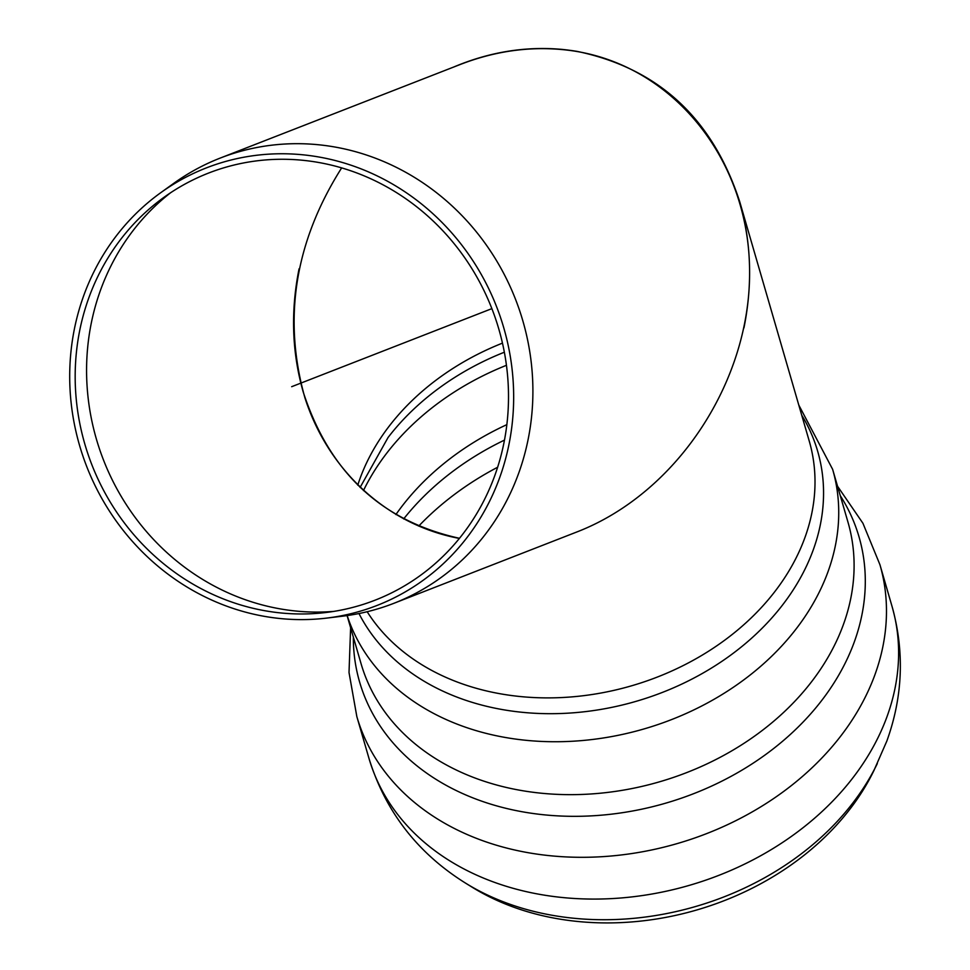 <?xml version="1.0" encoding="UTF-8"?>
<svg xmlns="http://www.w3.org/2000/svg" width="970" height="970" viewBox="0 0 970 970"><rect width="100%" height="100%" fill="white"/><g stroke="black" fill="none" stroke-linecap="round" stroke-linejoin="round"><path stroke-width="1.45" d="M368.964 758.358C385.393 811.575 417.597 853.176 465.588 883.149L472.172 887.223A255.352 198.135 -16.2 0 0 873.934 770.532L886.835 741.068C902.9 696.472 904.646 651.585 892.048 606.432L879.923 564.661A272.352 211.314 -16.2 0 1 874.952 674.659A272.352 211.314 -16.2 0 1 608.651 856.219A272.352 211.314 -16.2 0 1 356.839 716.587L368.964 758.358A272.352 211.314 -16.2 0 0 620.788 897.99A272.352 211.314 -16.2 0 0 887.089 716.418A272.352 211.314 -16.2 0 0 892.048 606.432M743.954 327.908L743.966 327.836C752.684 284.295 751.265 242.27 739.734 201.748C712.574 118.485 658.4 68.373 577.223 51.41L562.03 49.397C525.485 46.111 489.365 51.992 453.669 67.051M577.223 51.41A238.947 185.403 -16.2 0 0 562.03 49.397M459.489 538.301C381.416 521.072 329.327 472.281 303.198 391.928C291.934 352.365 290.551 311.334 299.063 268.823M309.6 161.081A229.211 214.697 -111.3 0 0 164.075 197.249A229.211 214.697 -111.3 0 0 83.275 438.464A229.211 214.697 -111.3 0 0 274.098 612.167A229.211 214.697 -111.3 0 0 325.993 612.494A229.211 214.697 -111.3 0 0 508.353 388.024A229.211 214.697 -111.3 0 0 309.6 161.081M170.635 192.727A233.309 218.529 -111.3 0 0 103.511 460.059A233.309 218.529 -111.3 0 0 333.874 611.391M273.504 617.757A234.837 219.96 -111.3 0 0 326.672 618.096A234.837 219.96 -111.3 0 0 513.506 388.121A234.837 219.96 -111.3 0 0 309.866 155.612A234.837 219.96 -111.3 0 0 160.79 192.666A234.837 219.96 -111.3 0 0 78 439.798A234.837 219.96 -111.3 0 0 273.504 617.757M326.672 618.096L342.628 616.168A238.947 223.815 -111.3 0 0 393.832 603.328A238.947 223.815 -111.3 0 0 530.154 354.232A238.947 223.815 -111.3 0 0 325.532 145.573A238.947 223.815 -111.3 0 0 220.226 158.074A238.947 223.815 -111.3 0 0 173.836 183.281L160.79 192.666M220.226 158.074L460.714 64.299C496.882 50.392 533.185 45.748 569.62 50.404C670.937 63.535 748.149 157.201 749.567 268.678C751.544 380.07 677.46 493.039 576.932 531.936L393.832 603.328M341.658 167.895C294.916 241.772 282.646 318.366 304.871 397.664C328.321 470.935 387.733 525.061 459.392 538.423M491.875 308.63L291.679 386.69M358.985 613.549A244.21 189.477 -16.2 0 0 592.197 710.755A244.21 189.477 -16.2 0 0 813.236 549.905A244.21 189.477 -16.2 0 0 801.729 415.208M347.175 615.574A253.534 196.716 -16.2 0 0 583.309 740.449A253.534 196.716 -16.2 0 0 828.016 571.694A253.534 196.716 -16.2 0 0 832.624 469.31L798.771 405.011M367.169 611.73A238.947 185.403 -16.2 0 0 597.156 693.695A238.947 185.403 -16.2 0 0 804.906 537.635A238.947 185.403 -16.2 0 0 809.259 441.132L739.734 201.748M504.351 352.219A239.347 185.719 -16.2 0 0 388.509 436.924A239.347 185.719 -16.2 0 0 387.879 437.737M502.472 343.125A233.309 181.026 -16.2 0 0 359.991 478.622A233.309 181.026 -16.2 0 0 357.772 485.158M506.449 365.302A247.883 192.339 -16.2 0 0 363.459 490.577M506.861 424.642A247.883 192.339 -16.2 0 0 395.881 514.585M504.485 440.101A255.013 197.868 -16.2 0 0 403.653 518.938M497.634 467.249A266.702 206.937 -16.2 0 0 418.713 526.092M465.588 883.149A261.682 203.045 -16.2 0 0 877.316 763.572M353.335 637.072A260.045 201.772 -16.2 0 0 571.475 816.316A260.045 201.772 -16.2 0 0 854.303 641.934A260.045 201.772 -16.2 0 0 840.275 495.646M347.09 615.586L361.058 663.662A253.534 196.716 -16.2 0 0 595.471 793.642A253.534 196.716 -16.2 0 0 843.379 624.619A253.534 196.716 -16.2 0 0 847.998 522.236L832.624 469.31M388.109 437.434L360.1 487.437M837.559 486.273L862.924 523.266L879.923 564.661M350.619 627.699L349.018 672.525L356.839 716.587"/></g></svg>
